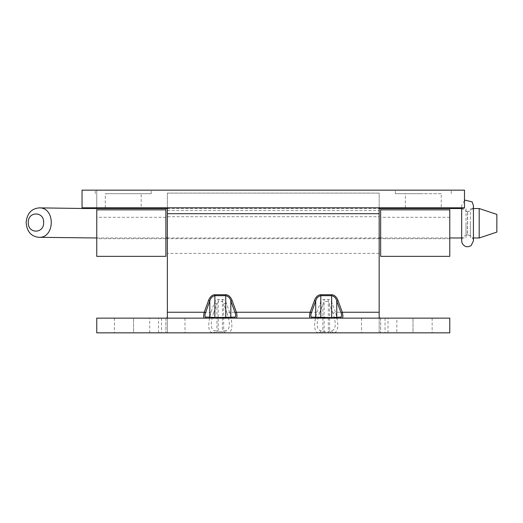<?xml version="1.0" encoding="UTF-8"?>
<svg xmlns="http://www.w3.org/2000/svg" width="523" height="523" viewBox="0 0 523 523"><rect width="100%" height="100%" fill="white"/><g stroke="black" fill="none" stroke-linecap="round" stroke-linejoin="round"><path stroke-width="0.39" stroke-dasharray="2.62 1.96" d="M331.549 330.83A2.942 2.687 90 0 0 334.092 332.844L379.96 332.844L379.175 332.628L379.175 312.251L335.531 312.251L332.131 302.967A6.969 4.413 90 0 0 328.313 299.483L324.129 299.483A6.969 4.413 90 0 0 320.305 302.967L316.912 312.251C313.493 324.822 313.97 331.687 318.344 332.844L334.092 332.844C338.473 331.693 338.95 324.829 335.531 312.251L332.981 313.179C336.413 323.881 335.936 329.765 331.549 330.83L329.588 330.83L328.313 331.765L324.129 331.765L322.854 330.83L320.893 330.83C316.5 329.765 316.023 323.881 319.461 313.179L316.912 312.251L229.617 312.251L226.224 302.967A6.969 4.413 90 0 0 222.406 299.483L218.222 299.483A6.969 4.413 90 0 0 214.397 302.967L211.004 312.251C207.585 324.822 208.062 331.687 212.436 332.844L214.397 332.844A2.942 2.687 90 0 0 216.947 330.83L214.986 330.83C210.592 329.765 210.115 323.881 213.554 313.179L211.004 312.251L167.36 312.251L167.36 332.628L167.36 317.343M385.059 318.134L396.826 318.134L396.826 332.844L385.059 332.844L385.059 318.134L96.755 318.134L96.755 332.844L212.436 332.844A2.942 2.687 90 0 0 214.986 330.83M167.36 213.691L379.175 213.691L379.175 207.808L167.36 207.808L167.36 312.251M167.36 210.514L379.175 210.514L379.175 253.407L379.175 193.098L167.36 193.098L379.175 193.098L379.175 207.808L167.36 207.808L167.36 193.098L167.36 253.407L167.36 207.808M213.554 313.179L216.947 303.896L214.397 302.967M214.397 332.844L218.222 332.844L218.222 331.765L216.947 330.83L216.947 303.896L218.222 301.346L218.222 299.483M218.222 332.844L226.224 332.844A2.942 2.687 90 0 1 223.681 330.83L222.406 331.765L218.222 331.765L218.222 301.346L222.406 301.346L223.681 303.896L226.224 302.967M226.224 332.844L228.185 332.844A2.942 2.687 90 0 1 225.635 330.83L223.681 330.83L223.681 303.896L227.074 313.179L229.617 312.251C233.042 324.829 232.565 331.693 228.185 332.844L318.344 332.844A2.942 2.687 90 0 0 320.893 330.83M379.175 210.514L379.175 216.731L167.36 216.731M379.175 317.343L379.175 332.628M379.175 213.691L379.175 312.251M379.175 216.731L379.175 207.808M396.826 332.844L449.78 332.844L449.78 318.134L396.826 318.134M379.96 332.844L385.059 332.844M149.709 332.844L149.709 318.134M413.007 332.844L361.524 332.844L413.007 332.844L413.007 318.134L432.129 318.134L361.524 318.134L413.007 318.134L413.007 332.844M133.528 332.844L185.011 332.844L133.528 332.844L133.528 318.134L114.406 318.134L185.011 318.134L133.528 318.134L133.528 332.844M167.36 332.628L166.569 332.844M320.305 332.844A2.942 2.687 90 0 0 322.854 330.83L322.854 303.896L320.305 302.967M332.131 332.844A2.942 2.687 90 0 1 329.588 330.83L329.588 303.896L332.131 302.967M319.461 313.179L324.129 301.346L328.313 301.346L332.981 313.179M96.755 207.808L82.046 207.808L82.046 190.156L96.755 190.156L96.755 207.808L464.489 207.808L464.489 190.156L96.755 190.156L96.755 256.348M123.232 190.156L95.284 190.156L123.232 190.156M423.303 190.156L451.251 190.156L423.303 190.156M380.646 256.348L380.646 207.808M449.78 207.808L449.78 256.348M380.646 208.533L380.646 209.847M96.755 209.847L96.755 208.533M423.303 193.687L395.355 193.687L423.303 193.687M441.249 193.687L405.358 193.687L441.249 193.687L441.249 207.808L405.358 207.808L441.249 207.808M141.177 207.808L105.286 207.808L141.177 207.808L141.177 193.687L105.286 193.687L141.177 193.687M123.232 193.687L151.18 193.687L123.232 193.687M165.889 207.808L165.889 256.348M449.78 209.847L449.78 208.533M449.78 217.306L380.646 217.306M165.889 209.847L165.889 208.533M165.889 217.306L96.755 217.306M479.199 208.533L479.199 237.978M470.373 237.592L470.373 208.854L470.373 237.978L473.433 237.978M473.433 208.533L470.373 208.854M466.019 223.144L466.019 235.023L466.019 223.144M470.373 223.144L470.373 235.023L470.373 223.144M496.85 232.094L496.85 223.341M466.019 208.854L466.019 237.592L466.019 208.533L461.665 208.533M461.665 237.978L466.019 237.978L466.019 237.592M467.49 233.533L467.49 211.488L467.49 233.533M467.608 233.533L467.608 211.488L467.608 233.533M467.608 228.989L467.608 211.488L467.608 228.989M467.49 228.989L467.49 211.488L467.49 228.989M328.313 299.483L328.313 332.844M324.129 332.844L324.129 299.483M227.074 313.179C230.506 323.881 230.028 329.765 225.635 330.83M388.001 332.844L388.001 318.134M161.476 318.134L161.476 332.844M158.534 332.844L158.534 318.134M222.406 299.483L222.406 332.844M380.646 318.134L380.646 332.844L380.646 318.134M165.889 318.134L165.889 332.844L165.889 318.134M379.175 253.407L167.36 253.407M361.524 318.134L361.524 332.844M432.129 318.134L432.129 332.844M185.011 318.134L185.011 332.844M379.175 238.697L167.36 238.697M114.406 318.134L114.406 332.844M451.251 193.687L451.251 190.156M395.355 193.687L395.355 190.156M405.358 207.808L405.358 193.687M105.286 207.808L105.286 193.687M449.78 238.697L380.646 238.697M165.889 238.697L96.755 238.697M151.18 193.687L151.18 190.156M95.284 193.687L95.284 190.156M466.019 235.023L470.373 235.023M466.019 211.488L470.373 211.488M167.36 208.533L379.175 208.533M96.755 237.978L165.889 237.978M167.36 237.978L379.175 237.978M380.646 237.978L449.78 237.978M467.608 211.488L467.49 211.488C463.809 210.965 461.868 209.004 461.665 205.604L461.665 240.907C461.868 237.501 463.809 235.54 467.49 235.023L467.608 235.023C471.158 235.409 473.099 237.37 473.433 240.907L473.433 205.604C473.099 209.141 471.158 211.102 467.608 211.488M464.489 200.577L461.665 205.604L461.665 207.808"/><path stroke-width="0.78" d="M208.514 318.134A1.471 1.34 90 0 0 209.788 317.128L214.881 317.592L234.749 317.128A1.471 1.34 -90 0 0 236.017 318.134M379.175 207.808L379.175 213.691L167.36 213.691L167.36 312.251L204.238 312.251L205.513 312.715C204.656 315.389 204.774 316.86 205.872 317.128L209.788 317.128L209.788 301.026L208.514 300.562A11.617 7.355 90 0 1 214.881 294.756L225.74 294.756A11.617 7.355 90 0 1 232.107 300.562L236.383 312.251C237.239 315.833 237.115 317.794 236.023 318.134M167.36 213.691L167.36 207.808M166.569 318.134L167.36 317.343L167.36 312.251M331.647 318.134L331.647 317.592L340.656 317.128A1.471 1.34 -90 0 0 341.931 318.134C343.023 317.794 343.147 315.833 342.29 312.251L379.175 312.251L379.175 317.343L379.96 318.134M338.015 318.134A1.471 1.34 90 0 1 336.747 317.128L336.747 301.026C336.067 298.143 334.367 296.364 331.647 295.685L320.789 295.685C318.076 296.364 316.376 298.143 315.696 301.026L314.421 300.562A11.617 7.355 90 0 1 320.789 294.756L331.647 294.756A11.617 7.355 90 0 1 338.015 300.562L342.29 312.251L341.016 312.715L336.747 301.026L338.015 300.562M311.78 317.128A1.471 1.34 90 0 1 310.505 318.134C309.413 317.801 309.296 315.84 310.152 312.251L311.42 312.715C310.564 315.389 310.682 316.86 311.78 317.128L331.647 317.592L331.647 294.756M205.872 317.128A1.471 1.34 90 0 1 204.598 318.134C203.506 317.801 203.388 315.84 204.238 312.251L208.514 300.562M379.175 213.691L379.175 312.251M314.421 318.134A1.471 1.34 90 0 0 315.696 317.128L315.696 301.026L311.42 312.715M449.78 332.844L96.755 332.844L96.755 318.134L449.78 318.134L449.78 332.844M232.107 318.134A1.471 1.34 90 0 1 230.833 317.128L230.833 301.026C230.159 298.143 228.459 296.364 225.74 295.685L225.74 294.756M234.749 317.128C235.847 316.86 235.965 315.389 235.108 312.715L236.383 312.251L310.152 312.251L314.421 300.562M225.74 318.134L225.74 295.685L214.881 295.685C212.168 296.364 210.468 298.143 209.788 301.026L205.513 312.715M235.108 312.715L230.833 301.026L232.107 300.562M464.489 190.156L82.046 190.156L82.046 207.808L464.489 207.808L464.489 190.156M449.78 209.847L380.646 209.847L380.646 256.348L449.78 256.348L449.78 209.847M380.646 207.808L380.646 208.533M96.755 256.348L96.755 209.847L165.889 209.847L165.889 256.348L96.755 256.348M96.755 208.533L96.755 207.808M449.78 208.533L449.78 207.808M165.889 208.533L165.889 207.808M496.85 223.341L496.85 214.417L496.85 232.094L479.199 237.978L479.199 208.533L473.433 208.533M28.301 222.582C27.824 234.036 44.122 233.905 43.612 222.517C44.161 211.115 27.804 211.135 28.301 222.582M26.15 222.661C26.967 213.541 31.328 208.612 39.245 207.873C55.588 207.343 55.085 238.377 38.761 237.311C31.099 236.396 26.895 231.512 26.15 222.661M214.881 318.134L214.881 294.756M320.789 318.134L320.789 294.756M340.656 317.128C341.754 316.86 341.872 315.389 341.016 312.715M479.199 237.978L473.433 237.978M496.85 214.417L479.199 208.533M39.245 207.873L85.36 208.514L167.36 208.533M379.175 208.533L461.665 208.533M38.761 237.311L96.755 237.978M165.889 238.011L167.36 238.011L165.889 238.011M165.889 237.978L167.36 237.978M379.175 237.978L380.646 237.978M449.78 237.978L461.665 237.978M461.665 207.808L461.665 240.907L462.064 243.045C464.241 246.863 467.248 247.712 471.099 245.594L473.433 240.907L473.433 205.604L472.106 201.878L465.261 200.185L464.489 200.577"/></g></svg>
